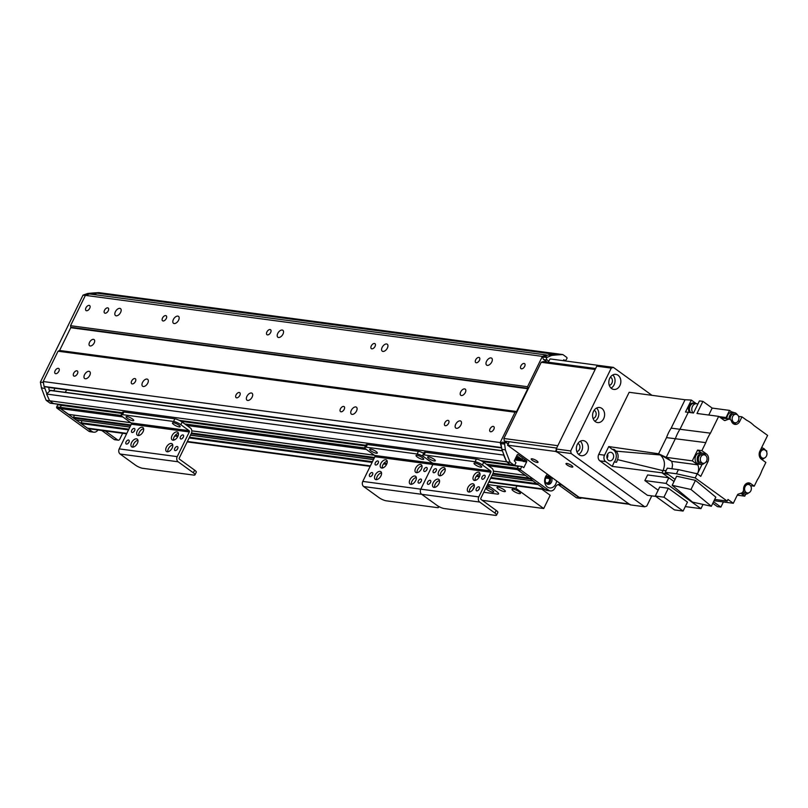 <?xml version="1.0" encoding="UTF-8"?>
<svg xmlns="http://www.w3.org/2000/svg" width="808" height="808" viewBox="0 0 808 808"><rect width="100%" height="100%" fill="white"/><g stroke="black" fill="none" stroke-linecap="round" stroke-linejoin="round"><path stroke-width="1.21" d="M107.706 307.848A3.08 1.747 125.9 0 1 108.201 308.04A3.08 1.747 125.9 0 1 107.807 311.555A3.08 1.747 125.9 0 1 104.585 313.029A3.08 1.747 125.9 0 1 104.727 309.888A3.08 1.747 125.9 0 1 107.706 307.848M76.871 370.801A3.08 1.747 125.9 0 1 77.356 370.993A3.08 1.747 125.9 0 1 76.972 374.508A3.08 1.747 125.9 0 1 73.75 375.983A3.08 1.747 125.9 0 1 73.892 372.841A3.08 1.747 125.9 0 1 76.871 370.801M88.981 371.306A4.272 2.424 125.9 0 1 89.658 371.569A4.272 2.424 125.9 0 1 89.112 376.457A4.272 2.424 125.9 0 1 84.648 378.498A4.272 2.424 125.9 0 1 84.84 374.144A4.272 2.424 125.9 0 1 88.981 371.306M119.816 308.353A4.272 2.424 125.9 0 1 120.503 308.616A4.272 2.424 125.9 0 1 119.958 313.504A4.272 2.424 125.9 0 1 115.483 315.544A4.272 2.424 125.9 0 1 115.685 311.191A4.272 2.424 125.9 0 1 119.816 308.353M177.811 316.1A4.272 2.424 125.9 0 1 178.497 316.362A4.272 2.424 125.9 0 1 177.952 321.251A4.272 2.424 125.9 0 1 173.478 323.291A4.272 2.424 125.9 0 1 173.68 318.928A4.272 2.424 125.9 0 1 177.811 316.1M146.975 379.053A4.272 2.424 125.9 0 1 147.652 379.316A4.272 2.424 125.9 0 1 147.107 384.204A4.272 2.424 125.9 0 1 142.632 386.244A4.272 2.424 125.9 0 1 142.834 381.881A4.272 2.424 125.9 0 1 146.975 379.053M282.204 330.038A4.272 2.424 125.9 0 1 282.881 330.3A4.272 2.424 125.9 0 1 282.335 335.189A4.272 2.424 125.9 0 1 277.871 337.229A4.272 2.424 125.9 0 1 278.063 332.866A4.272 2.424 125.9 0 1 282.204 330.038M251.359 392.991A4.272 2.424 125.9 0 1 252.046 393.254A4.272 2.424 125.9 0 1 251.5 398.142A4.272 2.424 125.9 0 1 247.026 400.182A4.272 2.424 125.9 0 1 247.218 395.829A4.272 2.424 125.9 0 1 251.359 392.991M386.588 343.976A4.272 2.424 125.9 0 1 387.274 344.238A4.272 2.424 125.9 0 1 386.729 349.127A4.272 2.424 125.9 0 1 382.255 351.167A4.272 2.424 125.9 0 1 382.457 346.804A4.272 2.424 125.9 0 1 386.588 343.976M355.752 406.929A4.272 2.424 125.9 0 1 356.429 407.192A4.272 2.424 125.9 0 1 355.884 412.08A4.272 2.424 125.9 0 1 351.409 414.12A4.272 2.424 125.9 0 1 351.611 409.767A4.272 2.424 125.9 0 1 355.752 406.929M490.981 357.914A4.272 2.424 125.9 0 1 491.658 358.176A4.272 2.424 125.9 0 1 491.113 363.065A4.272 2.424 125.9 0 1 486.638 365.105A4.272 2.424 125.9 0 1 486.84 360.742A4.272 2.424 125.9 0 1 490.981 357.914M460.136 420.867A4.272 2.424 125.9 0 1 460.823 421.13A4.272 2.424 125.9 0 1 460.277 426.018A4.272 2.424 125.9 0 1 455.803 428.058A4.272 2.424 125.9 0 1 455.995 423.705A4.272 2.424 125.9 0 1 460.136 420.867M66.337 389.82A3.04 2.394 -82.4 0 1 65.054 392.284M49.591 387.587L501.637 447.945L49.591 387.587L44.076 386.466L43.198 381.527L500.182 442.542L515.039 412.221L516.595 411.504L527.755 388.719L527.533 386.709L542.39 356.389L546.38 354.975L546.703 355.48M43.198 381.527L58.045 351.207L515.039 412.221M493.264 426.402A3.08 1.747 125.9 0 1 493.749 426.594A3.08 1.747 125.9 0 1 493.365 430.109A3.08 1.747 125.9 0 1 490.143 431.583A3.08 1.747 125.9 0 1 490.284 428.442A3.08 1.747 125.9 0 1 493.264 426.402M58.307 368.327A3.08 1.747 125.9 0 1 58.802 368.519A3.08 1.747 125.9 0 1 58.408 372.034A3.08 1.747 125.9 0 1 55.186 373.508A3.08 1.747 125.9 0 1 55.328 370.367A3.08 1.747 125.9 0 1 58.307 368.327M448.026 420.362A3.08 1.747 125.9 0 1 448.521 420.554A3.08 1.747 125.9 0 1 448.127 424.069A3.08 1.747 125.9 0 1 444.905 425.543A3.08 1.747 125.9 0 1 445.046 422.402A3.08 1.747 125.9 0 1 448.026 420.362M343.642 406.424A3.08 1.747 125.9 0 1 344.127 406.616A3.08 1.747 125.9 0 1 343.733 410.131A3.08 1.747 125.9 0 1 340.511 411.605A3.08 1.747 125.9 0 1 340.653 408.464A3.08 1.747 125.9 0 1 343.642 406.424M239.249 392.486A3.08 1.747 125.9 0 1 239.744 392.678A3.08 1.747 125.9 0 1 239.35 396.193A3.08 1.747 125.9 0 1 236.128 397.667A3.08 1.747 125.9 0 1 236.269 394.526A3.08 1.747 125.9 0 1 239.249 392.486M134.865 378.548A3.08 1.747 125.9 0 1 135.35 378.74A3.08 1.747 125.9 0 1 134.956 382.255A3.08 1.747 125.9 0 1 131.734 383.729A3.08 1.747 125.9 0 1 131.886 380.588A3.08 1.747 125.9 0 1 134.865 378.548M58.045 351.207L59.6 350.48L70.761 327.705L70.548 325.695L527.533 386.709M93.486 339.34A3.798 2.151 125.9 0 1 94.092 339.572A3.798 2.151 125.9 0 1 93.607 343.915A3.798 2.151 125.9 0 1 89.627 345.733A3.798 2.151 125.9 0 1 89.809 341.855A3.798 2.151 125.9 0 1 93.486 339.34M464.64 388.901A3.798 2.151 125.9 0 1 465.246 389.133A3.798 2.151 125.9 0 1 464.762 393.476A3.798 2.151 125.9 0 1 460.792 395.294A3.798 2.151 125.9 0 1 460.964 391.415A3.798 2.151 125.9 0 1 464.64 388.901M70.548 325.695L85.395 295.375L542.39 356.389M165.701 315.595A3.08 1.747 125.9 0 1 166.196 315.776A3.08 1.747 125.9 0 1 165.802 319.301A3.08 1.747 125.9 0 1 162.58 320.776A3.08 1.747 125.9 0 1 162.721 317.635A3.08 1.747 125.9 0 1 165.701 315.595M270.094 329.533A3.08 1.747 125.9 0 1 270.579 329.725A3.08 1.747 125.9 0 1 270.195 333.239A3.08 1.747 125.9 0 1 266.973 334.714A3.08 1.747 125.9 0 1 267.115 331.573A3.08 1.747 125.9 0 1 270.094 329.533M374.478 343.471A3.08 1.747 125.9 0 1 374.973 343.663A3.08 1.747 125.9 0 1 374.579 347.177A3.08 1.747 125.9 0 1 371.357 348.652A3.08 1.747 125.9 0 1 371.498 345.511A3.08 1.747 125.9 0 1 374.478 343.471M478.871 357.409A3.08 1.747 125.9 0 1 479.356 357.601A3.08 1.747 125.9 0 1 478.962 361.115A3.08 1.747 125.9 0 1 475.75 362.59A3.08 1.747 125.9 0 1 475.892 359.449A3.08 1.747 125.9 0 1 478.871 357.409M89.153 305.374A3.08 1.747 125.9 0 1 89.648 305.555A3.08 1.747 125.9 0 1 89.254 309.08A3.08 1.747 125.9 0 1 86.032 310.555A3.08 1.747 125.9 0 1 86.173 307.414A3.08 1.747 125.9 0 1 89.153 305.374M524.099 363.449A3.08 1.747 125.9 0 1 524.594 363.64A3.08 1.747 125.9 0 1 524.2 367.155A3.08 1.747 125.9 0 1 520.978 368.63A3.08 1.747 125.9 0 1 521.12 365.489A3.08 1.747 125.9 0 1 524.099 363.449M480.821 460.611L510.444 464.56A0.949 0.747 97.6 0 0 510.727 464.681A0.949 0.747 -82.4 0 1 510.444 464.56L506.636 461.812A266.095 209.686 -82.4 0 1 503.616 455.076L503.879 454.803M523.18 460.318L521.857 458.803M516.787 455.692L522.928 460.136A0.949 0.747 97.6 0 1 523.15 461.419L523.311 461.095M525.513 475.427L517.423 469.62A0.949 0.747 -82.4 0 1 517.191 468.327L518.625 466.054L522.099 466.519L523.786 467.691L526.634 461.883A0.949 0.747 -82.4 0 0 526.402 460.6L518.16 454.631A0.949 0.747 -82.4 0 0 517.12 454.995L514.282 460.792L515.938 462.671L514.969 464.661A0.949 0.747 -82.4 0 1 513.928 465.024L510.444 464.56L506.636 461.812A266.095 209.686 -82.4 0 1 501.899 449.389L500.869 443.602L504.556 443.653A1.899 1.495 -82.4 0 1 506.626 442.915L508.081 443.966M533.129 480.942L530.28 478.255M546.046 489.82A5.707 4.495 -82.4 0 1 544.37 489.133L538.027 484.548L537.896 483.77M545.632 482.396A3.04 2.394 97.6 0 0 546.753 482.952A3.04 2.394 97.6 0 0 549.056 481.639A3.04 2.394 97.6 0 0 549.359 478.538L549.834 477.104M547.763 476.074L547.117 476.912A3.04 2.394 97.6 0 0 546.329 477.154M553.015 354.51L553.086 354.096A266.095 209.686 -82.4 0 1 559.399 354.116L562.873 354.581A266.095 209.686 97.6 0 0 551.642 355.429L546.753 357.5L543.279 357.035A1.899 1.495 97.6 0 0 543.734 359.611L547.208 360.075A1.899 1.495 -82.4 0 1 546.753 357.5M501.576 447.592L500.182 442.542M54.035 403.626A0.949 0.747 -82.4 0 1 53.459 403.546L49.652 400.788L510.121 462.277L513.928 465.024M122.26 412.736L49.975 403.081A0.949 0.747 97.6 0 0 50.258 403.192L53.732 403.657A0.949 0.747 -82.4 0 1 53.459 403.546L49.652 400.788A266.095 209.686 -82.4 0 1 46.622 394.062L503.616 455.076M46.622 394.062L50.429 390.335L62.277 392.011M44.076 386.466L501.061 447.491M53.49 390.739A3.08 2.424 97.6 0 0 54.752 388.274M85.395 295.375L89.395 293.961L546.38 354.975M95.788 294.809L96.102 293.072A266.095 209.686 -82.4 0 1 102.404 293.102L559.399 354.116A266.095 209.686 -82.4 0 0 548.157 354.964L551.642 355.429M126.603 433.815L89.062 428.796A5.707 4.495 -82.4 0 1 87.385 428.119L81.042 423.523L81.911 420.685M76.316 419.897L73.427 418.009L74.306 415.181M68.71 414.383L60.428 408.596A0.949 0.747 -82.4 0 1 60.206 407.313L61.63 405.03L122.058 413.141M96.102 293.072L553.086 354.096M487.416 484.881L496.96 491.799A5.707 1.374 26.1 0 1 498.597 493.839A5.707 1.374 26.1 0 1 497.284 494.092L483.79 492.284L497.284 494.092A5.707 1.374 -153.9 0 0 498.597 493.839A5.707 1.374 -153.9 0 0 496.96 491.799L490.618 487.204L486.537 486.658M487.274 489.759A4.272 1.03 26.1 0 1 486.052 488.224A4.272 1.03 26.1 0 1 490.345 489.183A4.272 1.03 26.1 0 1 493.728 491.981A4.272 1.03 26.1 0 1 491.234 491.779A4.272 1.03 26.1 0 1 487.274 489.759M472.589 490.012L474.316 486.477M414.868 476.013A4.747 2.697 125.9 0 1 415.625 476.306A4.747 2.697 125.9 0 1 415.019 481.73A4.747 2.697 125.9 0 1 410.05 484.002A4.747 2.697 125.9 0 1 410.272 479.154A4.747 2.697 125.9 0 1 414.868 476.013M416.322 477.478A4.747 2.697 -54.1 0 0 412.686 480.043A4.747 2.697 -54.1 0 0 411.383 484.295M380.073 471.367A4.747 2.697 125.9 0 1 380.831 471.66A4.747 2.697 125.9 0 1 380.225 477.084A4.747 2.697 125.9 0 1 375.255 479.356A4.747 2.697 125.9 0 1 375.468 474.508A4.747 2.697 125.9 0 1 380.073 471.367M381.517 472.832A4.747 2.697 -54.1 0 0 377.892 475.397A4.747 2.697 -54.1 0 0 376.589 479.649M385.749 459.762A4.747 2.697 125.9 0 1 386.507 460.055A4.747 2.697 125.9 0 1 385.901 465.489A4.747 2.697 125.9 0 1 380.932 467.751A4.747 2.697 125.9 0 1 381.154 462.913A4.747 2.697 125.9 0 1 385.749 459.762M387.204 461.237A4.747 2.697 -54.1 0 0 383.568 463.802A4.747 2.697 -54.1 0 0 382.265 468.044M420.544 464.408A4.747 2.697 125.9 0 1 421.301 464.701A4.747 2.697 125.9 0 1 420.695 470.135A4.747 2.697 125.9 0 1 415.726 472.397A4.747 2.697 125.9 0 1 415.948 467.559A4.747 2.697 125.9 0 1 420.544 464.408M421.998 465.883A4.747 2.697 -54.1 0 0 418.362 468.448A4.747 2.697 -54.1 0 0 417.069 472.69M370.084 476.609A2.333 1.323 125.9 0 1 369.711 476.468A2.333 1.323 125.9 0 1 370.003 473.801A2.333 1.323 125.9 0 1 372.448 472.68A2.333 1.323 125.9 0 1 372.347 475.064A2.333 1.323 125.9 0 1 370.084 476.609M372.538 474.7A2.333 1.323 -54.1 0 0 371.65 475.922M424.483 471.519A2.333 1.323 125.9 0 1 424.109 471.377A2.333 1.323 125.9 0 1 424.402 468.711A2.333 1.323 125.9 0 1 426.846 467.59A2.333 1.323 125.9 0 1 426.735 469.973A2.333 1.323 125.9 0 1 424.483 471.519M426.937 469.599A2.333 1.323 -54.1 0 0 426.048 470.832M418.796 483.113A2.333 1.323 125.9 0 1 418.423 482.972A2.333 1.323 125.9 0 1 418.726 480.305A2.333 1.323 125.9 0 1 421.17 479.184A2.333 1.323 125.9 0 1 421.059 481.568A2.333 1.323 125.9 0 1 418.796 483.113M421.251 481.204A2.333 1.323 -54.1 0 0 420.362 482.426M375.76 465.014A2.333 1.323 125.9 0 1 375.387 464.873A2.333 1.323 125.9 0 1 375.69 462.196A2.333 1.323 125.9 0 1 378.134 461.085A2.333 1.323 125.9 0 1 378.023 463.469A2.333 1.323 125.9 0 1 375.76 465.014M378.225 463.095A2.333 1.323 -54.1 0 0 377.336 464.327M367.387 444.521A5.707 1.374 -153.9 0 0 366.064 444.774L364.772 447.42A5.707 1.374 26.1 0 1 366.085 447.178L367.387 444.521L418.423 451.339L417.12 453.995L366.085 447.178M496.546 515.12L497.849 512.464A5.707 1.374 -153.9 0 0 496.203 510.424L494.91 513.07A5.707 1.374 26.1 0 1 496.546 515.12A5.707 1.374 26.1 0 1 495.233 515.363L444.198 508.545A5.707 1.374 26.1 0 1 436.916 505.323A5.707 1.374 26.1 0 1 438.552 507.374A5.707 1.374 26.1 0 1 437.239 507.616L386.204 500.809A5.707 1.374 26.1 0 1 378.922 497.587L363.701 486.557A3.798 3 -82.4 0 1 362.792 481.406L374.882 456.722A0.949 0.747 97.6 0 0 374.649 455.439L366.408 449.47A5.707 1.374 26.1 0 1 364.772 447.42M423.675 453.298A5.707 1.374 -153.9 0 0 418.423 451.339M417.12 453.995A5.707 1.374 26.1 0 1 424.402 457.207A5.707 1.374 26.1 0 1 422.766 455.167A5.707 1.374 26.1 0 1 424.079 454.924L425.382 452.268A5.707 1.374 -153.9 0 0 424.059 452.52L422.766 455.167M494.91 513.07L479.689 502.051L421.695 494.304L436.916 505.323L421.695 494.304A3.798 3 -82.4 0 1 420.786 489.153L432.876 464.469A0.949 0.747 97.6 0 0 432.644 463.186L424.402 457.207L432.644 463.186L374.649 455.439M376.084 451.51A4.272 1.03 26.1 0 1 377.316 453.046A4.272 1.03 26.1 0 1 373.023 452.086A4.272 1.03 26.1 0 1 369.64 449.278A4.272 1.03 26.1 0 1 372.124 449.48A4.272 1.03 26.1 0 1 376.084 451.51M422.483 457.702A4.272 1.03 26.1 0 1 423.715 459.237A4.272 1.03 26.1 0 1 419.423 458.277A4.272 1.03 26.1 0 1 416.029 455.47A4.272 1.03 26.1 0 1 418.524 455.672A4.272 1.03 26.1 0 1 422.483 457.702M105.252 430.957L117.665 439.956L114.191 439.491A1.899 1.495 97.6 0 0 114.746 439.714L118.231 440.178A1.899 1.495 -82.4 0 0 119.746 439.219L122.654 433.28M96.021 293.486A266.095 209.686 97.6 0 0 91.173 293.94L90.658 294.122M70.963 327.291L59.459 350.773M44.591 386.577L44.905 388.375A266.095 209.686 97.6 0 0 46.894 393.779M121.917 413.433L61.176 405.323L60.206 407.313L56.722 406.848L57.701 404.859L61.802 405.101M194.981 474.851L196.283 472.195A5.707 1.374 -153.9 0 0 194.637 470.155L193.344 472.801A5.707 1.374 26.1 0 1 194.981 474.851A5.707 1.374 26.1 0 1 193.667 475.094L142.632 468.286A5.707 1.374 26.1 0 1 135.35 465.065L120.129 454.035A3.798 3 -82.4 0 1 119.22 448.884L131.31 424.2A0.949 0.747 97.6 0 0 131.078 422.917L122.836 416.948L60.428 408.596L92.072 431.512A5.707 4.495 97.6 0 0 93.758 432.199L90.274 431.735A5.707 4.495 -82.4 0 1 88.597 431.048L56.954 408.131L60.428 408.596A0.949 0.747 -82.4 0 1 60.206 407.313L121.291 415.464M93.758 432.199A5.707 4.495 97.6 0 0 97.586 430.452A5.707 4.495 -82.4 0 1 98 429.987M118.231 440.178A1.899 1.495 -82.4 0 1 117.665 439.956M49.631 390.931A4.272 3.373 -82.4 0 1 49.015 387.466M114.191 439.491L101.778 430.492M56.722 406.848A0.949 0.747 97.6 0 0 56.954 408.131M61.448 405.05L57.701 404.859M49.975 403.081L46.167 400.324A266.095 209.686 -82.4 0 1 43.43 393.365L42.117 389.84A266.095 209.686 -82.4 0 1 41.43 387.911L40.4 382.113L83.012 295.142L87.688 293.476A266.095 209.686 -82.4 0 1 89.415 293.304L92.587 293.021A266.095 209.686 -82.4 0 1 98.93 292.637L102.404 293.102M49.652 400.788L46.167 400.324M44.905 388.375L41.43 387.911M91.173 293.94L87.688 293.476M85.365 295.455L83.012 295.142M43.369 382.517L40.4 382.113M563.317 360.691L563.792 359.732L565.307 360.843L563.378 360.58M562.873 354.581L566.681 357.338A0.949 0.747 -82.4 0 1 566.903 358.631L565.307 360.843M547.208 360.075L548.662 361.125M504.556 443.653L505.374 449.854A266.095 209.686 97.6 0 0 510.121 462.277M521.645 466.802L520.675 468.791L517.191 468.327A0.949 0.747 97.6 0 0 517.423 469.62L520.897 470.084A0.949 0.747 -82.4 0 1 520.675 468.791M520.897 470.084L548.733 490.244A5.707 4.495 97.6 0 0 550.42 490.921A5.707 4.495 97.6 0 0 554.975 488.032L555.379 487.204A5.707 4.495 -82.4 0 1 559.944 484.305A5.707 4.495 -82.4 0 1 561.621 484.982L579.76 498.122L576.276 497.657A1.899 1.495 97.6 0 0 576.841 497.89L580.316 498.354A1.899 1.495 -82.4 0 1 579.76 498.122M581.477 497.91A1.899 1.495 -82.4 0 1 580.316 498.354M556.601 481.002A7.605 5.989 -82.4 0 1 547.39 487.022A7.605 5.989 -82.4 0 1 547.359 474.316M576.276 497.657L558.146 484.517L561.621 484.982M550.42 490.921L546.935 490.456A5.707 4.495 -82.4 0 1 545.259 489.779L517.423 469.62L488.456 465.751M486.325 464.206L517.191 468.327L518.16 466.337L482.629 461.59M481.033 460.712L510.727 464.681A0.949 0.747 97.6 0 0 511.02 464.64M506.071 442.683L502.586 442.218A1.899 1.495 97.6 0 0 501.071 443.188M547.097 362.055L543.734 359.611M543.279 357.035L548.157 354.964M547.329 484.164A4.272 3.373 97.6 0 0 550.43 480.76A4.272 3.373 97.6 0 0 548.986 476.205A4.272 3.373 97.6 0 0 548.44 475.892M500.869 443.602L504.344 444.067M543.481 356.621L546.955 357.086M549.713 476.023A4.272 3.373 97.6 0 0 549.177 475.892A4.272 3.373 97.6 0 0 545.269 479.679A4.272 3.373 97.6 0 0 548.046 484.366A4.272 3.373 97.6 0 0 551.601 481.881A4.272 3.373 97.6 0 0 551.056 476.993M501.899 449.389L505.374 449.854M536.926 460.934A3.798 0.919 26.1 0 1 538.027 462.297A3.798 0.919 26.1 0 1 534.209 461.449A3.798 0.919 26.1 0 1 531.199 458.954A3.798 0.919 26.1 0 1 533.411 459.136A3.798 0.919 26.1 0 1 536.926 460.934M571.731 465.58A3.798 0.919 26.1 0 1 572.822 466.943A3.798 0.919 26.1 0 1 569.004 466.095A3.798 0.919 26.1 0 1 565.994 463.6A3.798 0.919 26.1 0 1 568.206 463.782A3.798 0.919 26.1 0 1 571.731 465.58M548.087 362.327L550.147 358.924L548.147 362.186M579.073 497.284L507.505 445.158L555.49 451.43L557.924 452.5L628.947 503.94L579.073 497.284A3.798 3 97.6 0 0 580.195 497.738L629.462 504.313M550.147 358.924L597.698 365.277L597.365 365.963M598.587 365.529L597.698 365.277M630.068 504.394A3.798 3 -82.4 0 1 628.947 503.94M507.939 445.077L509.121 441.845L507.505 445.158M509.565 441.764L556.661 448.056L504.344 441.067L508.151 443.824M548.521 362.236L595.617 368.529L543.299 361.54L541.219 362.277L595.153 369.478L557.823 445.693L503.889 438.491L504.344 441.067M658.601 453.773L666.206 457.368L671.721 461.368L658.601 453.763L608.737 446.571L611.999 449.187A7.605 5.989 -82.4 0 1 616.15 454.48A7.605 5.989 -82.4 0 1 614.252 461.913L612.252 466.398L661.984 472.811L663.025 470.66L666.166 470.478M608.737 446.571L604.525 455.187A4.747 3.747 -82.4 0 0 605.667 461.62L612.252 466.398M607.414 454.5A4.272 3.373 97.6 0 0 609.697 460.802A4.272 3.373 97.6 0 0 613.605 457.015A4.272 3.373 97.6 0 0 610.828 452.329A4.272 3.373 97.6 0 0 607.414 454.5M607.646 454.076A4.272 3.373 -82.4 0 1 607.081 458.288M655.833 496.415L647.42 495.294L599.869 460.843L605.667 461.62M738.562 416.383L741.946 416.837L739.704 421.412A5.888 4.646 97.6 0 1 734.987 424.402A5.888 4.646 97.6 0 1 731.23 420.301L729.462 419.019A38.491 30.33 -82.4 0 0 725.372 420.453A1.899 1.495 97.6 0 1 724.14 420.322L718.676 416.362L710.434 433.169L671.155 428.149L685.063 399.748L629.159 392.284L598.728 454.409A4.747 3.747 97.6 0 0 599.869 460.843M748.107 483.275L750.733 483.628L754.238 486.163L757.288 479.932A38.966 30.704 -82.4 0 0 761.934 470.458L765.863 462.439L761.308 459.136A5.888 4.646 97.6 0 1 759.894 451.157L767.6 435.421L753.965 425.543A38.966 30.704 -82.4 0 0 746.723 420.291L741.946 416.837M671.155 428.149A38.39 30.26 97.6 0 0 666.519 437.613L705.798 442.632A38.966 30.704 -82.4 0 1 710.434 433.169M611.999 449.187L614.252 449.48L616.039 451.147L660.227 454.954C664.641 458.954 665.57 464.196 663.025 470.66L617.534 459.621L616.524 462.287L614.252 461.913M729.462 419.019L725.17 418.443A38.491 30.33 97.6 0 0 725.018 418.483A1.899 1.495 97.6 0 0 726.059 417.544L729.563 410.403L731.765 411.999A6.01 4.737 -82.4 0 1 732.27 412.029A6.01 4.737 -82.4 0 1 733.725 412.545M729.058 418.958A5.707 4.495 -82.4 0 1 729.765 415.514A5.707 4.495 -82.4 0 1 734.32 412.625L732.23 412.343A5.707 4.495 97.6 0 0 727.675 415.241A5.707 4.495 97.6 0 0 726.968 418.685M729.563 410.403L712.161 408.08L708.757 415.039M712.161 408.08L702.91 401.374L696.981 413.464L718.676 416.362M705.798 442.632L701.869 450.662L706.424 453.955L703.798 453.611M697.223 473.781L678.427 469.63L676.397 473.771L695.193 477.922L697.223 473.781L700.778 476.356L707.838 461.944A5.888 4.646 97.6 0 0 706.424 453.955M695.193 477.922L727.17 501.081L727.978 499.425L733.31 503.283L737.381 494.971A1.899 1.495 97.6 0 1 738.421 494.041A38.491 30.33 -82.4 0 0 742.501 492.577L743.643 490.264A5.888 4.646 97.6 0 1 748.996 482.921A5.888 4.646 97.6 0 1 750.733 483.628M701.657 453.036L697.577 450.086L692.305 460.853L666.206 457.368L675.417 438.572A38.966 30.694 97.6 0 1 680.053 429.109L688.285 412.302L693.506 412.999L699.425 400.909L702.91 401.374M688.285 412.302L685.497 412.009L691.355 400.071L696.334 403.677M685.063 399.748L691.355 400.071M697.577 450.086L701.869 450.662M658.601 453.763L666.519 437.613M666.206 457.368L671.721 461.358A8.747 6.888 -82.4 0 1 671.721 461.368L672.519 464.792L672.004 468.771M766.56 451.682L766.842 451.096L765.125 449.854M762.732 448.127L761.732 447.4M762.964 459.015L762.489 459.994M761.409 448.056A5.707 4.495 -82.4 0 1 762.368 448.056A5.707 4.495 -82.4 0 1 765.327 450.187M764.277 458.086A5.707 4.495 -82.4 0 1 761.641 459.378M759.914 457.52A4.272 3.373 97.6 0 0 761.055 457.944L763.025 458.207A4.272 3.373 -82.4 0 1 760.732 451.904A4.272 3.373 -82.4 0 1 764.156 449.733A4.272 3.373 -82.4 0 1 766.933 454.419A4.272 3.373 -82.4 0 1 763.025 458.207M764.156 449.733L762.186 449.47A4.272 3.373 97.6 0 0 760.58 449.743M658.156 490.204L644.845 480.568L647.612 474.942L668.832 477.77L661.984 472.811M661.974 472.801L668.448 474.579M644.845 480.568L666.075 483.406L668.832 477.77L674.034 481.538M712.797 503.293L717.403 506.626L720.877 507.091L723.392 501.96M713.545 501.778L720.877 507.091M733.31 503.283L714.06 500.707M695.163 473.326L697.536 473.639L702.051 464.428M697.536 473.639A8.747 6.888 97.6 0 0 697.819 464.842L671.721 461.358M692.305 460.853L697.819 464.842M702.465 453.147L700.374 452.864A5.707 4.495 97.6 0 0 695.809 455.762A5.707 4.495 97.6 0 0 698.859 464.176L700.95 464.449A5.707 4.495 -82.4 0 1 697.9 456.045A5.707 4.495 -82.4 0 1 702.465 453.147A5.707 4.495 -82.4 0 1 705.424 455.278M704.364 463.176A5.707 4.495 -82.4 0 1 700.95 464.449M704.243 454.823L702.273 454.561A4.272 3.373 97.6 0 0 698.849 456.732A4.272 3.373 97.6 0 0 701.142 463.034L703.111 463.297A4.272 3.373 -82.4 0 1 700.829 456.995A4.272 3.373 -82.4 0 1 704.243 454.823A4.272 3.373 -82.4 0 1 707.02 459.51A4.272 3.373 -82.4 0 1 703.111 463.297M676.397 473.771L665.277 472.286L667.307 468.145L678.427 469.63M665.277 472.286L675.084 479.386M714.696 499.415L727.17 501.081M695.456 480.366L676.639 476.215L672.175 485.325L690.991 489.486L695.456 480.366L715.807 497.152L711.343 506.262L692.527 502.111L672.175 485.325M690.991 489.486L711.343 506.262M740.795 493.284L744.764 496.163L737.29 495.163M745.754 494.153L744.764 496.163M741.36 493.062A5.707 4.495 97.6 0 0 743.168 493.839L745.259 494.122A5.707 4.495 -82.4 0 1 742.582 492.425M754.238 486.163L750.491 485.659M747.552 483.012A5.707 4.495 -82.4 0 1 749.723 484.941M748.673 492.84A5.707 4.495 -82.4 0 1 745.259 494.122M743.229 491.102A4.272 3.373 97.6 0 0 745.451 492.708L747.42 492.971A4.272 3.373 -82.4 0 1 745.128 486.658A4.272 3.373 -82.4 0 1 748.551 484.487A4.272 3.373 -82.4 0 1 751.329 489.173A4.272 3.373 -82.4 0 1 747.42 492.971M748.551 484.487L746.582 484.224A4.272 3.373 97.6 0 0 745.37 484.346M666.075 483.406L700.95 508.666L703.031 504.424M685.285 506.576L700.95 508.666M668.327 488.234L687.477 502.111L683.093 511.06L674.448 509.899L655.298 496.031L659.682 487.083L668.327 488.234L663.944 497.183L683.093 511.06M655.298 496.031L663.944 497.183M616.039 451.147C618.191 453.389 618.686 456.207 617.534 459.621M694.001 403.101A5.606 4.414 97.6 0 0 693.597 403.02A5.606 4.414 97.6 0 0 689.123 405.869A5.606 4.414 97.6 0 0 689.476 412.464M690.295 412.575A5.606 4.414 -82.4 0 1 689.931 405.98A5.606 4.414 -82.4 0 1 694.415 403.131A5.606 4.414 -82.4 0 1 695.759 403.596M692.971 412.928A5.323 4.192 -82.4 0 1 692.436 406.424A5.323 4.192 -82.4 0 1 696.698 403.727L694.375 403.414A5.323 4.192 97.6 0 0 690.123 406.121A5.323 4.192 97.6 0 0 690.648 412.625M696.698 403.727A5.323 4.192 -82.4 0 1 697.86 404.101M734.32 412.625A5.707 4.495 -82.4 0 1 737.28 414.746M736.229 422.645A5.707 4.495 -82.4 0 1 733.624 423.937M736.108 414.292A4.272 3.373 -82.4 0 1 738.876 418.978A4.272 3.373 -82.4 0 1 734.977 422.776A4.272 3.373 -82.4 0 1 732.684 416.474A4.272 3.373 -82.4 0 1 736.108 414.292L734.129 414.029A4.272 3.373 97.6 0 0 730.715 416.201A4.272 3.373 97.6 0 0 730.291 419.615M731.866 422.089A4.272 3.373 97.6 0 0 732.997 422.513L734.977 422.776M516.979 485.931L515.807 488.315L487.577 484.548M513.393 490.991A4.676 1.121 26.1 0 1 512.04 489.315A4.676 1.121 26.1 0 1 516.736 490.365A4.676 1.121 26.1 0 1 520.433 493.425A4.676 1.121 26.1 0 1 517.716 493.213A4.676 1.121 26.1 0 1 513.393 490.991M498.314 488.981A4.676 1.121 26.1 0 1 496.971 487.305A4.676 1.121 26.1 0 1 501.657 488.355A4.676 1.121 26.1 0 1 505.354 491.416A4.676 1.121 26.1 0 1 502.637 491.193A4.676 1.121 26.1 0 1 498.314 488.981M515.807 488.315L543.713 508.525L550.197 495.274L541.905 489.264M543.713 508.525L482.265 500.324M472.862 483.75A4.747 2.697 125.9 0 1 473.619 484.043A4.747 2.697 125.9 0 1 473.013 489.476A4.747 2.697 125.9 0 1 468.044 491.739A4.747 2.697 125.9 0 1 468.266 486.901A4.747 2.697 125.9 0 1 472.862 483.75M474.316 485.224A4.747 2.697 -54.1 0 0 470.68 487.779A4.747 2.697 -54.1 0 0 469.377 492.032M438.067 479.104A4.747 2.697 125.9 0 1 438.825 479.397A4.747 2.697 125.9 0 1 438.219 484.83A4.747 2.697 125.9 0 1 433.25 487.093A4.747 2.697 125.9 0 1 433.462 482.255A4.747 2.697 125.9 0 1 438.067 479.104M439.512 480.578A4.747 2.697 -54.1 0 0 435.886 483.134A4.747 2.697 -54.1 0 0 434.583 487.386M443.744 467.509A4.747 2.697 125.9 0 1 444.501 467.802A4.747 2.697 125.9 0 1 443.895 473.225A4.747 2.697 125.9 0 1 438.926 475.498A4.747 2.697 125.9 0 1 439.148 470.66A4.747 2.697 125.9 0 1 443.744 467.509M445.198 468.983A4.747 2.697 -54.1 0 0 441.562 471.539A4.747 2.697 -54.1 0 0 440.259 475.791M478.538 472.155A4.747 2.697 125.9 0 1 479.296 472.448A4.747 2.697 125.9 0 1 478.69 477.871A4.747 2.697 125.9 0 1 473.72 480.144A4.747 2.697 125.9 0 1 473.942 475.306A4.747 2.697 125.9 0 1 478.538 472.155M479.992 473.629A4.747 2.697 -54.1 0 0 476.356 476.185A4.747 2.697 -54.1 0 0 475.054 480.437M428.078 484.356A2.333 1.323 125.9 0 1 427.705 484.214A2.333 1.323 125.9 0 1 427.998 481.538A2.333 1.323 125.9 0 1 430.442 480.427A2.333 1.323 125.9 0 1 430.341 482.81A2.333 1.323 125.9 0 1 428.078 484.356M430.533 482.437A2.333 1.323 -54.1 0 0 429.644 483.669M482.477 479.265A2.333 1.323 125.9 0 1 482.103 479.114A2.333 1.323 125.9 0 1 482.396 476.447A2.333 1.323 125.9 0 1 484.84 475.336A2.333 1.323 125.9 0 1 484.729 477.72A2.333 1.323 125.9 0 1 482.477 479.265M484.931 477.346A2.333 1.323 -54.1 0 0 484.043 478.578M476.791 490.86A2.333 1.323 125.9 0 1 476.417 490.719A2.333 1.323 125.9 0 1 476.72 488.042A2.333 1.323 125.9 0 1 479.164 486.931A2.333 1.323 125.9 0 1 479.053 489.315A2.333 1.323 125.9 0 1 476.791 490.86M479.245 488.941A2.333 1.323 -54.1 0 0 478.356 490.173M433.755 472.761A2.333 1.323 125.9 0 1 433.381 472.609A2.333 1.323 125.9 0 1 433.684 469.943A2.333 1.323 125.9 0 1 436.128 468.832A2.333 1.323 125.9 0 1 436.017 471.216A2.333 1.323 125.9 0 1 433.755 472.761M436.219 470.842A2.333 1.323 -54.1 0 0 435.33 472.074M476.407 459.085L475.114 461.732A5.707 1.374 26.1 0 1 482.396 464.954L483.699 462.307A5.707 1.374 -153.9 0 0 476.407 459.085L425.382 452.268M483.699 462.307L491.941 468.276A3.99 3.141 -82.4 0 1 492.9 473.68L480.8 498.364A0.758 0.596 97.6 0 0 480.992 499.394L496.203 510.424M475.114 461.732L424.079 454.924M363.701 486.557L421.695 494.304A3.798 3 -82.4 0 1 420.786 489.153L432.876 464.469A0.949 0.747 97.6 0 0 432.644 463.186L490.638 470.923L482.396 464.954M434.078 459.257A4.272 1.03 26.1 0 1 435.31 460.782A4.272 1.03 26.1 0 1 431.017 459.823A4.272 1.03 26.1 0 1 427.634 457.025A4.272 1.03 26.1 0 1 430.119 457.227A4.272 1.03 26.1 0 1 434.078 459.257M480.477 465.448A4.272 1.03 26.1 0 1 481.709 466.984A4.272 1.03 26.1 0 1 477.417 466.024A4.272 1.03 26.1 0 1 474.023 463.216A4.272 1.03 26.1 0 1 476.518 463.418A4.272 1.03 26.1 0 1 480.477 465.448M479.689 502.051A3.798 3 -82.4 0 1 478.78 496.9L490.87 472.215A0.949 0.747 97.6 0 0 490.638 470.923M171.296 443.481A4.747 2.697 125.9 0 1 172.053 443.784A4.747 2.697 125.9 0 1 171.447 449.208A4.747 2.697 125.9 0 1 166.478 451.48A4.747 2.697 125.9 0 1 166.69 446.632A4.747 2.697 125.9 0 1 171.296 443.481M172.75 444.956A4.747 2.697 -54.1 0 0 169.114 447.521A4.747 2.697 -54.1 0 0 167.811 451.773M136.501 438.835A4.747 2.697 125.9 0 1 137.259 439.138A4.747 2.697 125.9 0 1 136.653 444.562A4.747 2.697 125.9 0 1 131.684 446.834A4.747 2.697 125.9 0 1 131.896 441.986A4.747 2.697 125.9 0 1 136.501 438.835M137.946 440.31A4.747 2.697 -54.1 0 0 134.32 442.875A4.747 2.697 -54.1 0 0 133.017 447.127M142.178 427.24A4.747 2.697 125.9 0 1 142.935 427.533A4.747 2.697 125.9 0 1 142.329 432.967A4.747 2.697 125.9 0 1 137.36 435.229A4.747 2.697 125.9 0 1 137.582 430.391A4.747 2.697 125.9 0 1 142.178 427.24M143.632 428.715A4.747 2.697 -54.1 0 0 139.996 431.27A4.747 2.697 -54.1 0 0 138.693 435.522M176.972 431.886A4.747 2.697 125.9 0 1 177.73 432.179A4.747 2.697 125.9 0 1 177.124 437.613A4.747 2.697 125.9 0 1 172.154 439.875A4.747 2.697 125.9 0 1 172.377 435.037A4.747 2.697 125.9 0 1 176.972 431.886M178.427 433.361A4.747 2.697 -54.1 0 0 174.791 435.916A4.747 2.697 -54.1 0 0 173.488 440.168M126.513 444.087A2.333 1.323 125.9 0 1 126.139 443.946A2.333 1.323 125.9 0 1 126.432 441.279A2.333 1.323 125.9 0 1 128.876 440.158A2.333 1.323 125.9 0 1 128.775 442.542A2.333 1.323 125.9 0 1 126.513 444.087M128.967 442.178A2.333 1.323 -54.1 0 0 128.078 443.4M180.911 438.996A2.333 1.323 125.9 0 1 180.537 438.855A2.333 1.323 125.9 0 1 180.83 436.179A2.333 1.323 125.9 0 1 183.275 435.068A2.333 1.323 125.9 0 1 183.163 437.451A2.333 1.323 125.9 0 1 180.911 438.996M183.366 437.077A2.333 1.323 -54.1 0 0 182.477 438.31M175.225 450.591A2.333 1.323 125.9 0 1 174.851 450.45A2.333 1.323 125.9 0 1 175.154 447.784A2.333 1.323 125.9 0 1 177.598 446.662A2.333 1.323 125.9 0 1 177.487 449.046A2.333 1.323 125.9 0 1 175.225 450.591M177.679 448.682A2.333 1.323 -54.1 0 0 176.79 449.904M132.189 432.492A2.333 1.323 125.9 0 1 131.815 432.351A2.333 1.323 125.9 0 1 132.118 429.674A2.333 1.323 125.9 0 1 134.562 428.563A2.333 1.323 125.9 0 1 134.451 430.947A2.333 1.323 125.9 0 1 132.189 432.492M134.653 430.573A2.333 1.323 -54.1 0 0 133.764 431.805M123.816 411.999A5.707 1.374 -153.9 0 0 122.493 412.252L121.2 414.898A5.707 1.374 26.1 0 1 122.513 414.656L123.816 411.999L174.841 418.817L173.548 421.463L122.513 414.656M122.836 416.948A5.707 1.374 26.1 0 1 121.2 414.898M173.548 421.463A5.707 1.374 26.1 0 1 180.83 424.685L182.133 422.039A5.707 1.374 -153.9 0 0 174.841 418.817M182.133 422.039L190.375 428.008A3.99 3.141 -82.4 0 1 191.334 433.411L179.235 458.106A0.758 0.596 97.6 0 0 179.427 459.136L194.637 470.155M193.344 472.801L178.124 461.782A3.798 3 -82.4 0 1 177.215 456.631L189.304 431.947A0.949 0.747 97.6 0 0 189.072 430.654L180.83 424.685M132.512 418.988A4.272 1.03 26.1 0 1 133.744 420.524A4.272 1.03 26.1 0 1 129.452 419.564A4.272 1.03 26.1 0 1 126.068 416.756A4.272 1.03 26.1 0 1 128.553 416.958A4.272 1.03 26.1 0 1 132.512 418.988M178.911 425.18A4.272 1.03 26.1 0 1 180.144 426.715A4.272 1.03 26.1 0 1 175.851 425.755A4.272 1.03 26.1 0 1 172.458 422.948A4.272 1.03 26.1 0 1 174.952 423.15A4.272 1.03 26.1 0 1 178.911 425.18M541.219 362.277L503.889 438.491M651.955 395.324L613.353 367.367L598.859 365.428L596.779 366.165L556.197 449.006L556.651 451.581L630.21 504.859L644.713 506.798L571.155 453.52L570.7 450.945L556.197 449.006M596.779 366.165L611.272 368.105L613.353 367.367M611.272 368.105L570.7 450.945M556.651 451.581L571.155 453.52M651.783 495.87L646.794 506.06L644.713 506.798M578.589 454.359A7.605 5.989 97.6 0 0 582.497 448.188A7.605 5.989 97.6 0 0 580.346 441.208M576.841 451.611A4.272 3.373 97.6 0 0 579.851 448.167A4.272 3.373 97.6 0 0 578.387 443.663A4.272 3.373 97.6 0 0 577.932 443.4M585.608 441.542A7.605 5.989 -82.4 0 1 587.982 450.45A7.605 5.989 -82.4 0 1 581.356 455.702A7.605 5.989 -82.4 0 1 576.427 447.38A7.605 5.989 -82.4 0 1 583.366 440.633A7.605 5.989 -82.4 0 1 585.608 441.542M611.05 388.093A7.605 5.989 97.6 0 0 614.969 381.921A7.605 5.989 97.6 0 0 612.807 374.932M609.303 385.345A4.272 3.373 97.6 0 0 612.312 381.891A4.272 3.373 97.6 0 0 610.858 377.397A4.272 3.373 97.6 0 0 610.404 377.124M618.08 375.276A7.605 5.989 -82.4 0 1 620.443 384.184A7.605 5.989 -82.4 0 1 613.817 389.436A7.605 5.989 -82.4 0 1 608.889 381.103A7.605 5.989 -82.4 0 1 615.837 374.367A7.605 5.989 -82.4 0 1 618.08 375.276M594.819 421.221A7.605 5.989 97.6 0 0 598.738 415.049A7.605 5.989 97.6 0 0 596.577 408.07M593.072 418.483A4.272 3.373 97.6 0 0 596.082 415.029A4.272 3.373 97.6 0 0 594.627 410.535A4.272 3.373 97.6 0 0 594.163 410.262M601.839 408.404A7.605 5.989 -82.4 0 1 604.212 417.312A7.605 5.989 -82.4 0 1 597.587 422.574A7.605 5.989 -82.4 0 1 592.658 414.241A7.605 5.989 -82.4 0 1 599.607 407.495A7.605 5.989 -82.4 0 1 601.839 408.404M59.317 350.753L516.312 411.777M59.6 350.48L516.595 411.504M70.761 327.705L527.755 388.719M70.821 327.27L527.816 388.284M179.255 420.342L365.832 445.259M422.826 452.864L423.826 452.995M50.086 390.466L502.424 450.864M545.764 478.053L549.359 478.538M546.046 477.548L549.4 478.003M547.481 476.659L549.723 476.952M547.622 476.366L549.45 476.609M87.385 428.119L126.816 433.381M173.437 439.603L174.71 439.774M187.385 441.471L370.387 465.903M382.214 467.489L383.487 467.65M475.003 479.871L476.276 480.043M488.951 481.74L544.37 489.133M81.042 423.523L128.533 429.866M174.71 436.027L177.831 436.451M189.112 437.956L372.104 462.388M383.487 463.913L386.608 464.327M476.276 476.296L479.397 476.71M490.678 478.225L538.027 484.548M80.901 422.756L128.886 429.159M175.245 435.35L178.134 435.734M189.456 437.249L372.458 461.681M384.022 463.226L386.911 463.61M476.811 475.619L479.7 476.003M491.022 477.508L536.754 483.618M75.962 419.847L129.916 427.048M177.932 433.462L178.457 433.532M190.486 435.138L373.488 459.58M386.709 461.338L387.234 461.408M479.498 473.73L480.023 473.801M492.052 475.407L532.957 480.871M73.427 418.009L130.603 425.644M191.173 433.734L374.175 458.166M492.739 474.003L530.422 479.033M73.296 417.241L130.947 424.937M191.506 433.027L374.518 457.459M493.072 473.286L529.139 478.104M68.357 414.342L130.744 422.665M191.809 430.826L374.316 455.187M493.375 471.084L525.341 475.356M186.89 425.483L366.388 449.45M184.759 423.937L364.873 447.986M181.063 421.332L365.489 445.955M180.386 420.938L365.63 445.673M481.952 461.196L518.443 466.075M514.696 459.944L523.261 461.085M515.049 459.237L523.089 460.308M515.352 458.601L522.029 459.489M515.666 457.974L520.908 458.671M515.969 457.348L519.786 457.863M478.78 496.9L362.792 481.406M490.87 472.215L374.882 456.722M88.597 431.048L92.072 431.512M521.918 466.539L518.786 466.115M545.259 489.779L548.733 490.244M523.15 461.419L526.634 461.883M522.928 460.136L526.402 460.6M517.575 454.55L518.16 454.631M556.328 449.733L555.49 451.43M725.018 418.483L720.817 417.918M725.372 420.453L724.079 420.281M726.059 417.544L719.009 416.605M707.838 461.944L706.192 461.721M598.728 454.409L604.525 455.187M738.047 421.19L739.704 421.412M178.124 461.782L120.129 454.035M177.215 456.631L119.22 448.884M189.072 430.654L131.078 422.917M189.304 431.947L131.31 424.2M53.732 403.657L122.22 412.807M179.467 420.443L365.792 445.329M423.038 452.965L423.786 453.066M50.429 390.335L502.354 450.672M547.642 476.326L549.4 476.558M187.173 441.895L370.175 466.337M488.739 482.164L545.148 489.699M76.134 419.918L129.896 427.099M177.821 433.492L178.457 433.583M190.466 435.189L373.468 459.621M386.598 461.368L387.234 461.459M479.397 473.761L480.033 473.852M492.032 475.447L533.038 480.922M68.528 414.403L130.815 422.725M191.819 430.866L374.387 455.247M493.385 471.135L525.422 475.417M58.156 404.566L122.079 413.1M180.275 420.877L365.65 445.622M481.841 461.136L522.099 466.519M438.936 506.586L438.552 507.374M514.201 465.145L510.727 464.681M565.479 360.903L563.358 360.62M731.715 411.959L732.27 412.029M761.469 447.935L762.368 448.056M693.597 403.02L694.415 403.131"/></g></svg>
